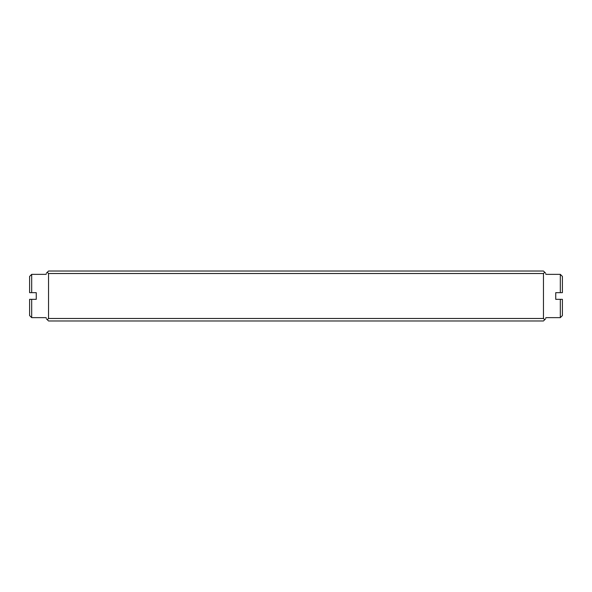 <?xml version="1.0" encoding="UTF-8"?>
<svg xmlns="http://www.w3.org/2000/svg" width="592" height="592" viewBox="0 0 592 592"><rect width="100%" height="100%" fill="white"/><g stroke="black" fill="none" stroke-linecap="round" stroke-linejoin="round"><path stroke-width="0.89" d="M543.463 318.474L544.707 319.724L543.463 320.975L48.537 320.975L47.293 319.724L48.537 318.474L543.463 318.474L543.463 273.526L48.537 273.526L48.537 318.474M48.537 273.526L47.293 272.276L48.537 271.025L543.463 271.025L544.707 272.276L543.463 273.526M105.916 320.975L111.459 320.975M230.791 320.975L236.334 320.975M355.666 320.975L361.209 320.975M480.541 320.975L486.084 320.975M544.707 319.724L545.75 318.688M545.75 273.312L544.707 272.276M46.25 318.688L47.293 319.724M47.293 272.276L46.25 273.312M562.4 299.33L560.321 299.33L562.4 299.33L560.321 299.33L562.4 299.33L560.321 299.33L562.4 299.33L562.4 315.566L560.321 317.645L560.321 299.33L562.4 299.33L555.74 299.33L555.74 292.67L562.4 292.67L560.321 292.67L562.4 292.67L560.321 292.67L560.321 274.355L545.75 274.355M560.321 274.355L562.4 276.434L562.4 292.67L560.321 292.67L562.4 292.67M29.6 299.33L31.679 299.33L29.6 299.33L31.679 299.33L29.6 299.33L31.679 299.33L29.6 299.33L31.679 299.33L31.679 317.645L29.6 315.566L29.6 299.33L36.26 299.33L36.26 292.67L29.6 292.67L29.6 276.434L31.679 274.355L31.679 292.67L29.6 292.67M560.321 317.645L545.75 317.645M31.679 317.645L46.25 317.645M31.679 274.355L46.25 274.355"/></g></svg>
